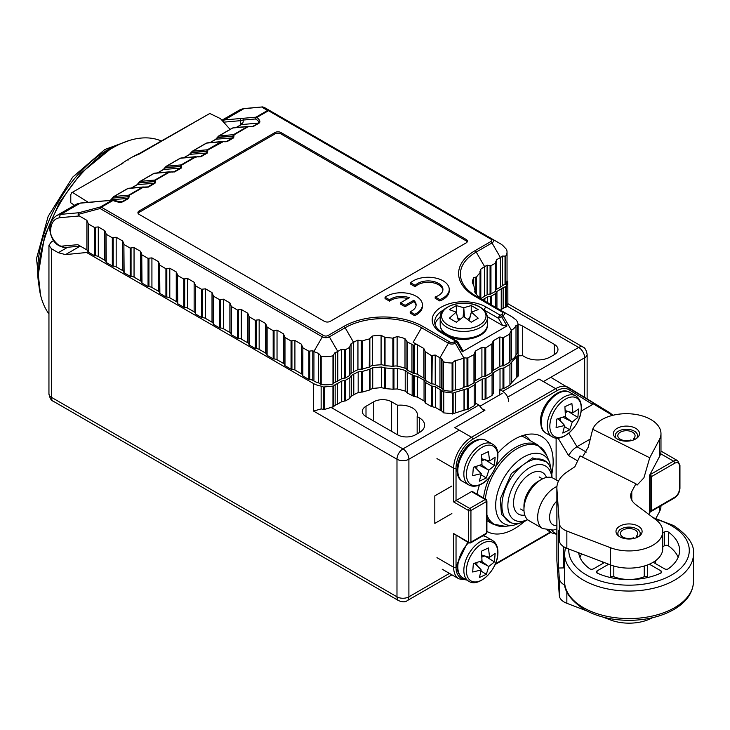 <?xml version="1.0" encoding="UTF-8"?>
<svg xmlns="http://www.w3.org/2000/svg" width="730" height="730" viewBox="0 0 730 730"><rect width="100%" height="100%" fill="white"/><g stroke="black" fill="none" stroke-linecap="round" stroke-linejoin="round"><path stroke-width="1.09" d="M518.291 355.756A16.854 9.727 0 0 0 522.616 355.647L524.779 356.897A18.113 10.457 180 0 0 550.402 356.897L554.271 354.661A12.638 7.3 180 0 0 557.976 349.506A12.638 7.3 180 0 0 554.271 344.341L554.271 354.661M48.947 313.918A104.664 60.426 -60 0 1 38.48 276.141A104.664 60.426 -60 0 1 38.526 273.02A104.664 60.426 -60 0 1 109.81 149.559A104.664 60.426 -60 0 1 112.484 147.953A104.664 60.426 -60 0 1 161.303 141M120.559 164.524A105.111 60.681 -60 0 1 127.467 159.833L133.563 156.311A105.111 60.681 -60 0 1 139.53 153.437M38.526 273.02L44.484 236.529L59.358 202.739L81.185 172.964L109.81 149.559M323.499 387.037L333.491 386.015L333.491 406.656L323.737 409.685L323.499 387.037L321.136 386.079A16.854 9.727 180 0 1 313.571 383.56L86.578 252.507L65.508 254.606L58.272 252.699L51.419 248.738L48.947 245.298L51.419 241.858L53.482 240.672M443.256 391.782L453.138 393.096L453.138 413.737L443.749 412.897L443.256 412.423L443.256 391.782L441.723 390.368L441.723 411.008L443.256 412.423M407.185 372.035L407.577 393.141L407.185 372.035L405.223 370.429L397.348 368.312L393.963 368.477L393.963 389.108L397.348 388.953L405.223 391.07L407.185 392.676M518.054 324.412A12.638 7.3 180 0 1 522.698 326.118L554.271 344.341M503.143 308.297L505.507 307.348L505.507 286.707L503.143 287.656L503.143 308.297L500.36 310.113M518.291 375.685L517.771 376.424L517.771 355.784L516.247 357.198L516.247 377.839L517.771 376.424M516.247 377.839L511.675 382.702L511.675 362.062L510.188 363.923M510.188 384.564L511.675 382.702M509.932 364.434L509.932 385.075L509.932 364.434L503.873 367.938L503.873 388.579L509.932 385.075M503.873 388.579L502.988 388.716L502.988 368.084L500.014 368.796L493.544 372.528L492.312 374.244M508.691 401.619C508.345 397.239 506.355 393.798 502.733 391.298L499.758 389.583L502.988 388.716M507.824 303.698L506.967 306.025L505.507 307.348M366.004 416.584L366.004 406.263A12.638 7.3 0 0 0 362.299 411.419A12.638 7.3 0 0 0 366.004 416.584L397.576 434.815A12.638 7.3 0 0 0 415.452 434.815L419.321 432.58A18.113 10.457 0 0 0 424.632 425.179A18.113 10.457 0 0 0 419.321 417.788L419.321 432.58M391.618 431.375L391.618 401.792A12.638 7.3 0 0 0 373.742 401.792L373.742 421.055M417.159 433.83L417.159 416.538A16.854 9.727 0 0 0 417.405 414.859A16.854 9.727 0 0 0 397.658 405.278L397.658 434.861M391.618 401.792L397.658 405.278M417.159 416.538L419.321 417.788M366.004 406.263L373.742 401.792M331.201 407.495L402.942 448.913L478.907 405.059L475.923 403.334L474.436 405.205M474.19 385.075L474.19 405.716L474.19 385.075L468.131 388.579L468.131 409.22L474.19 405.716M468.131 409.22L467.246 409.357L467.246 388.716L464.006 389.583L464.006 410.214L467.246 409.357M464.006 410.214L455.584 412.861L455.584 392.22L453.138 393.096M453.138 413.737L455.584 412.861M441.723 411.008L440.181 410.214L440.181 389.583L435.454 386.854L432.47 386.143L432.47 406.774L435.454 407.495L440.181 410.214M432.47 406.774L431.585 406.637L431.585 385.997L425.526 382.502L425.526 403.133L431.585 406.637M425.526 403.133L425.526 382.502M414.603 396.463L413.718 396.317L413.718 375.676L414.603 375.822L414.603 396.463L417.578 397.175L424.048 400.907L425.28 402.622M407.577 393.141L413.718 396.317M393.963 389.108L393.087 389.245L393.087 368.604L385.267 367.966L385.267 388.606L393.087 389.245M385.267 388.606L384.491 388.342L384.491 367.701L381.315 367.007L372.729 367.792L370.073 369.024L370.073 389.665L372.729 388.433L381.315 387.648L384.491 388.342M370.073 389.665L369.48 390.048L369.48 369.416L362.381 371.415L362.381 392.046L369.48 390.048M362.381 392.046L361.487 392.083L361.487 371.442L358.174 371.889L353.785 374.098L351.331 375.521L350.09 377.364M350.09 397.877L351.331 396.162L353.785 394.738L358.174 392.53L361.487 392.083M349.843 377.748L349.843 398.388L349.843 377.748L345.573 380.221L345.573 400.861L349.843 398.388M345.573 400.861L344.688 400.998L344.688 380.357L341.713 381.069L337.406 383.56L337.406 404.201L341.713 401.71L344.688 400.998M337.406 404.201L335.143 405.296L335.143 384.655L333.491 386.015M333.491 406.656L335.143 405.296M134.101 156.594A12.638 7.592 62.1 0 1 133.563 156.311M127.467 159.833L128.069 160.144M451.861 486.034L434.815 495.871L434.815 523.392L451.861 513.546M335.143 384.655L337.406 383.56M344.688 380.357L345.573 380.221M361.487 371.442L362.381 371.415M369.48 369.416L370.073 369.024M384.491 367.701L385.267 367.966M393.087 368.604L393.963 368.477M413.718 375.676L407.577 372.501M425.28 382.109L424.048 380.266L417.578 376.534L414.603 375.822M431.585 385.997L432.47 386.143M440.181 389.583L441.723 390.368M455.584 392.22L464.006 389.583M467.246 388.716L468.131 388.579M474.436 384.737L475.668 382.849L475.668 403.489M482.138 379.116L482.138 399.748L485.121 399.036L485.121 378.395L482.138 379.116L475.668 382.849M485.121 378.395L486.007 378.259L486.007 398.899L492.066 395.395L492.066 374.755L486.007 378.259M492.066 374.755L492.066 395.395M502.988 368.084L503.873 367.938M511.675 362.062L516.247 357.198M517.771 355.784L518.291 355.318L517.999 353.284M484.866 301.152L484.866 298.424L482.749 299.738M482.585 299.848L481.909 300.313M484.866 298.424L487.321 297L487.321 302.457M490.305 304.31L490.305 296.289L487.321 297M490.305 296.289L491.19 296.152L491.19 304.821M495.46 308.142L495.46 293.679L491.19 296.152M495.46 293.679L496.938 291.452L503.143 287.656M505.507 286.707L506.301 286.397L507.824 281.388L507.012 280.822M507.87 303.881L507.824 281.388M86.578 252.507L88.129 251.613M499.758 389.583L499.758 394.811M478.907 405.059L483.817 410.89M451.934 574.839L407.148 600.69A8.422 4.864 -120 0 0 408.9 596.83A8.422 4.864 180 0 1 396.983 596.83A8.422 4.864 120 0 0 398.726 600.69L53.162 401.181A8.422 4.864 -60 0 1 51.419 397.321L396.983 596.83L396.983 459.234L313.571 411.081L321.136 408.909L323.499 409.457M159.688 142.414A4.216 2.436 -120 0 0 158.574 142.578L143.335 151.238A4.216 2.409 60.2 0 1 144.412 151.073L209.802 113.478L158.574 142.578M74.56 205.303L70.783 202.794L70.783 194.691L71.649 192.757L121.773 163.83A4.216 2.436 60 0 1 121.773 163.83A4.216 2.436 60 0 1 122.886 163.657M230.105 129.402L220.433 118.616L209.802 113.478M88.321 202.347L72.772 192.592M486.007 398.899L485.121 399.036M493.544 372.528L493.544 393.169L492.312 394.884M495.707 308.279L495.707 293.341M244.45 108.533L262.608 106.908L243.784 108.743A2.528 1.989 -95.1 0 1 244.45 108.533L239.522 110.057A29.072 16.781 60 0 1 243.784 108.743L224.42 119.93L255.984 117.174A1.688 1.332 84.9 0 0 255.272 118.99L255.546 119.045A1.688 1.095 -52.5 0 1 256.851 117.421L255.984 117.174L267.591 110.467A2.528 1.46 60 0 1 268.485 110.714A2.528 1.46 -60 0 1 269.753 110.586A2.528 2.436 120 0 0 267.591 110.467L261.815 107.137L263.868 107.182L500.424 243.765A16.854 9.727 180 0 1 503.682 246.412L506.447 249.322A18.533 10.704 180 0 1 507.04 252.014A18.533 10.704 180 0 1 505.616 256.13L502.514 256.048A16.854 9.727 180 0 1 500.424 257.517L496.71 259.661L495.478 262.389L495.478 291.133A0.84 0.484 180 0 1 495.232 291.48L490.952 293.944A0.84 0.484 180 0 1 490.359 294.09L490.067 294.09A4.216 2.436 0 0 0 487.092 294.801L484.629 296.216A42.13 24.327 0 0 0 481.106 298.524M507.04 252.014L507.04 280.22A18.533 10.704 180 0 1 505.616 284.335A0.84 0.484 180 0 1 505.032 284.618A4.216 2.436 0 0 0 503.034 285.266A4.216 2.436 0 0 0 502.514 285.631A16.854 9.727 180 0 1 500.424 287.1L496.71 289.244A4.216 2.436 0 0 0 495.478 290.969M485.24 301.38A40.442 23.351 0 0 1 481.864 299.063L478.278 296.334A42.13 24.327 180 0 1 474.609 291.79L475.111 290.704A40.442 23.351 180 0 1 474.016 286.187L472.356 282.528A42.13 24.327 180 0 1 473.715 277.573L476.517 277.071A40.442 23.351 180 0 1 479.975 272.974L479.957 271.268M253.201 126.546A1.688 0.976 -120 0 0 252.607 126.39L249.359 126.491L253.201 126.546L258.913 123.251C260.692 121.946 260.008 120.003 256.851 117.421L268.485 110.714L490.742 239.029A3.166 1.825 180 0 1 490.742 241.612L474.956 250.728A55.818 32.22 0 0 0 474.956 296.298A2.528 1.46 -60 0 1 476.215 296.179L511.438 316.51A16.854 9.727 180 0 1 512.816 317.404L516.083 319.95A18.533 10.704 180 0 1 518.063 324.768A18.533 10.704 180 0 1 518.063 324.905L516.01 325.407A16.854 9.727 180 0 1 511.438 330.27L509.951 333.145L509.951 361.888A0.84 0.484 180 0 1 509.704 362.235L503.645 365.73A0.84 0.484 180 0 1 503.052 365.876L502.76 365.876A4.216 2.436 0 0 0 499.785 366.588L493.316 370.32A4.216 2.436 0 0 0 492.075 372.045M518.063 352.836A18.533 10.704 180 0 1 518.063 352.973A18.533 10.704 180 0 1 518.063 353.11A0.84 0.484 180 0 1 517.734 353.493L517.543 353.585A4.216 2.436 0 0 0 516.01 354.99A16.854 9.727 180 0 1 511.438 359.853L511.183 359.999A4.216 2.436 0 0 0 509.951 361.724M467.3 358.101L473.962 354.661L474.208 353.785L474.208 382.529A0.84 0.484 180 0 1 473.962 382.876L467.893 386.371A0.84 0.484 180 0 1 467.3 386.517L467.3 358.101L463.778 357.791A16.854 9.727 180 0 1 455.356 360.428L452.098 362.993A18.533 10.704 180 0 1 443.521 361.843L441.495 358.585A16.854 9.727 180 0 1 439.944 357.791L435.226 355.063L432.242 355.355L431.95 383.934A0.84 0.484 180 0 1 431.357 383.788L425.298 380.293A0.84 0.484 180 0 1 425.052 379.947L425.052 351.541L431.357 355.583L432.242 355.355M467.3 386.517L467.008 386.517A4.216 2.436 0 0 0 464.034 387.228L463.778 387.374A16.854 9.727 180 0 1 455.356 390.012A4.216 2.436 0 0 0 452.91 390.897L452.755 391.006A0.84 0.484 180 0 1 452.098 391.198A18.533 10.704 180 0 1 443.521 390.048A0.84 0.484 180 0 1 443.073 389.72L443.028 389.574A4.216 2.436 0 0 0 441.495 388.168A16.854 9.727 180 0 1 439.944 387.374L435.226 384.646A4.216 2.436 0 0 0 432.242 383.934M389.555 299.802A14.746 8.514 0 0 1 409.32 297.73L400.624 302.749L400.624 304.127L405.095 306.709L405.095 305.332L413.791 300.313A14.746 8.514 0 0 1 416.109 304.903A14.746 8.514 0 0 1 411.793 310.925A14.746 8.514 0 0 1 410.196 311.719L410.196 313.097L414.695 315.698L414.695 314.32A21.06 12.164 0 0 0 416.264 313.498A21.06 12.164 0 0 0 422.433 304.903A21.06 12.164 0 0 0 409.43 293.67A21.06 12.164 0 0 0 386.471 296.307A21.06 12.164 0 0 0 385.057 297.21L389.555 299.802L389.555 301.18A14.746 8.514 180 0 1 407.787 298.616M389.555 301.18L385.057 298.579L385.057 297.21M414.695 315.698A21.06 12.164 0 0 0 416.264 314.876A21.06 12.164 0 0 0 422.433 306.281L422.433 304.903M410.607 282.72L415.206 285.375A14.746 8.514 0 0 1 417.752 283.404A14.746 8.514 0 0 1 433.821 281.561A14.746 8.514 0 0 1 442.927 289.427A14.746 8.514 0 0 1 438.602 295.44A14.746 8.514 0 0 1 435.19 296.909L435.19 298.287L439.798 300.942L439.798 299.574A21.06 12.164 0 0 0 443.073 298.023A21.06 12.164 0 0 0 449.242 289.427A21.06 12.164 0 0 0 436.239 278.185A21.06 12.164 0 0 0 413.28 280.822A21.06 12.164 0 0 0 410.607 282.72L410.607 284.098L415.206 286.753A14.746 8.514 180 0 1 417.752 284.782A14.746 8.514 180 0 1 433.264 282.811A14.746 8.514 180 0 1 442.873 290.111M439.798 300.942A21.06 12.164 0 0 0 443.073 299.4A21.06 12.164 0 0 0 449.242 290.805L449.242 289.427M435.034 324.312A29.072 16.781 180 0 1 440.217 317.002M369.553 338.82L369.699 366.98A0.84 0.484 180 0 1 369.252 367.208L369.553 338.82M334.586 353.019L333.464 355.191L333.464 383.679A4.216 2.436 180 0 1 334.586 382.52A4.216 2.436 180 0 1 335.225 382.219L335.225 352.636L334.586 353.019M480.03 272.098L480.814 269.169A42.13 24.327 180 0 1 484.629 266.632L487.092 265.218L490.952 265.738L495.232 263.265L495.478 262.389M479.975 297.721L480.084 272.454M475.029 292.465L475.111 290.704M474.609 291.79L474.883 290.85L474.883 292.237M484.72 301.079A42.13 24.327 0 0 0 488.014 302.786A4.216 2.436 0 0 0 488.817 303.452M485.824 301.718L484.629 301.034M492.075 343.465L493.316 340.737L499.785 337.005L503.645 337.525L509.704 334.03L509.951 333.145M474.208 353.785L475.44 351.057L481.909 347.325L485.769 347.845L492.075 343.803L492.075 372.209A0.84 0.484 180 0 1 491.828 372.555L485.769 376.05A0.84 0.484 180 0 1 485.176 376.196L484.884 376.196A4.216 2.436 0 0 0 481.909 376.908L475.44 380.64A4.216 2.436 0 0 0 474.208 382.365M425.052 351.203L423.82 348.475L417.35 344.743A4.216 2.436 0 0 0 416.173 344.268L414.083 345.126L414.083 373.614A0.84 0.484 180 0 1 413.481 373.468L411.948 372.583A40.442 23.351 0 0 0 407.34 370.302A0.84 0.484 180 0 1 407.021 370L406.957 369.827A4.216 2.436 0 0 0 404.995 368.23A42.13 24.327 0 0 0 397.12 366.104A4.216 2.436 0 0 0 393.726 366.268L393.461 366.351A0.84 0.484 180 0 1 392.859 366.396A40.442 23.351 0 0 0 385.038 365.766A0.84 0.484 180 0 1 384.482 365.62L384.482 337.233L385.038 337.561A40.442 23.351 180 0 1 392.859 338.191L397.12 336.521A42.13 24.327 180 0 1 404.995 338.647L404.995 368.23M425.052 379.782A4.216 2.436 0 0 0 423.82 378.058L417.35 374.326A4.216 2.436 0 0 0 414.366 373.614L414.083 373.614M413.481 373.468L413.481 345.217L414.083 345.126M413.481 345.217L411.948 344.377A40.442 23.351 0 0 0 407.34 342.087L407.34 370.302M407.021 370L407.34 342.087M407.021 341.613L404.995 338.647M369.699 338.592L372.501 336.01A42.13 24.327 180 0 1 381.078 335.225L384.482 337.233M369.252 339.003A40.442 23.351 0 0 0 362.153 341.001L362.153 369.207A40.442 23.351 180 0 1 369.252 367.208M362.153 369.207A0.84 0.484 180 0 1 361.56 369.27L361.56 340.883L362.153 341.001M361.56 340.883L357.946 340.107A42.13 24.327 0 0 0 353.557 342.315L353.557 371.899A42.13 24.327 180 0 1 357.946 369.69A4.216 2.436 180 0 1 361.25 369.234L361.56 369.27M416.173 344.268A42.13 24.327 0 0 0 413.134 342.315L421.548 327.743A2.528 1.46 -60 0 1 422.816 326.401A55.818 32.22 0 0 0 343.876 326.401L328.089 335.517A3.166 1.825 180 0 1 323.609 335.517L101.351 207.201L112.986 200.485C117.457 202.31 120.824 202.703 123.078 201.681L128.79 198.377L129.183 195.978A1.688 1.305 150 0 0 127.914 196.753L129.274 195.348L143.089 187.373L148.345 187.09L155.006 183.239L155.399 180.839A1.688 1.305 150 0 0 154.13 181.615L138.8 182.637L139.184 182.947L137.45 184.599L131.537 188.011M417.35 374.326L417.35 344.743L413.134 342.315M265.775 108.296L492.011 238.902A2.528 1.46 120 0 0 490.742 239.029M384.263 336.941L384.482 365.62M384.263 365.502A4.216 2.436 0 0 0 381.078 364.808A42.13 24.327 180 0 0 372.501 365.593A4.216 2.436 180 0 0 369.845 366.816L369.699 366.98M353.557 371.899L351.094 373.313L351.094 343.73L349.862 346.458L349.862 375.202A0.84 0.484 180 0 1 349.615 375.548L349.615 347.343L345.345 349.807L345.345 378.012L349.615 375.548M349.862 375.037A4.216 2.436 180 0 1 351.094 373.313M345.345 378.012A0.84 0.484 180 0 1 344.743 378.158L344.743 349.743L341.476 349.287L341.476 378.87A4.216 2.436 180 0 1 344.46 378.158L344.743 378.158M341.476 378.87L337.771 381.014A16.854 9.727 180 0 1 335.225 382.219M333.464 383.679A0.84 0.484 180 0 1 332.971 384.016A18.533 10.704 180 0 1 321.182 384.491A0.84 0.484 180 0 1 320.607 384.19L320.607 355.711L318.517 353.311L318.517 382.894A4.216 2.436 180 0 1 320.607 384.19M318.517 382.894A16.854 9.727 180 0 1 313.937 381.014L312.787 380.348L312.787 350.765L309.803 351.057L309.803 379.637A4.216 2.436 180 0 1 312.787 380.348M309.803 379.637L309.52 379.637A0.84 0.484 180 0 1 308.918 379.49L308.918 351.285L302.859 347.79L302.859 375.996L308.918 379.49M302.859 375.996A0.84 0.484 180 0 1 302.612 375.649L302.859 347.79M301.38 373.76L294.911 370.028L294.911 340.445L301.38 344.177L301.38 373.76A4.216 2.436 180 0 1 302.612 375.485M291.936 369.316L291.644 369.316A0.84 0.484 180 0 1 291.051 369.17L291.051 340.965L291.936 340.737L291.936 369.316A4.216 2.436 180 0 1 294.911 370.028M283.505 333.856L283.505 363.44L277.035 359.707L277.035 330.124L283.505 333.856L284.983 337.47L284.983 365.675L291.051 369.17M284.983 365.675A0.84 0.484 180 0 1 284.737 365.329L284.737 336.922M283.505 363.44A4.216 2.436 180 0 1 284.737 365.164M274.06 358.996L273.768 358.996A0.84 0.484 180 0 1 273.175 358.85L273.175 330.644L274.06 330.416L274.06 358.996A4.216 2.436 180 0 1 277.035 359.707M265.629 323.536L265.629 353.119L259.159 349.387L259.159 319.804L265.629 323.536L267.116 327.149L267.116 355.355L273.175 358.85M267.116 355.355A0.84 0.484 180 0 1 266.87 355.008L266.87 326.602M265.629 353.119A4.216 2.436 180 0 1 266.87 354.844M256.184 348.675L255.892 348.675A0.84 0.484 180 0 1 255.299 348.529L255.299 320.324L256.184 320.096L256.184 348.675A4.216 2.436 180 0 1 259.159 349.387M247.762 313.225L247.762 342.808L241.292 339.067L241.292 309.483L247.762 313.225L249.24 316.829L249.24 345.034L255.299 348.529M249.24 345.034A0.84 0.484 180 0 1 248.994 344.688L248.994 316.282M247.762 342.808A4.216 2.436 180 0 1 248.994 344.524M238.309 338.355L238.026 338.355A0.84 0.484 180 0 1 237.423 338.218L237.423 310.004L238.309 309.785L238.309 338.355A4.216 2.436 180 0 1 241.292 339.067M229.886 302.904L229.886 332.488L223.416 328.746L223.416 299.163L229.886 302.904L231.364 306.509L231.364 334.714L237.423 338.218M231.364 334.714A0.84 0.484 180 0 1 231.118 334.367L231.118 305.961M229.886 332.488A4.216 2.436 180 0 1 231.118 334.203M220.433 328.035L220.15 328.035A0.84 0.484 180 0 1 219.547 327.898L219.547 299.683L220.433 299.464L220.433 328.035A4.216 2.436 180 0 1 223.416 328.746M212.01 292.584L212.01 322.167L205.541 318.426L205.541 288.843L212.01 292.584L213.489 296.188L213.489 324.394L219.547 327.898M213.489 324.394A0.84 0.484 180 0 1 213.242 324.047L213.242 295.641M212.01 322.167A4.216 2.436 180 0 1 213.242 323.883M202.566 317.714L202.274 317.714A0.84 0.484 180 0 1 201.681 317.577L201.681 289.372L202.566 289.144L202.566 317.714A4.216 2.436 180 0 1 205.541 318.426M194.134 282.264L194.134 311.847L187.665 308.115L187.665 278.531L194.134 282.264L195.622 285.868L195.622 314.073L201.681 317.577M195.622 314.073A0.84 0.484 180 0 1 195.366 313.736L195.366 285.32M194.134 311.847A4.216 2.436 180 0 1 195.366 313.562M184.69 307.394L184.398 307.394A0.84 0.484 180 0 1 183.805 307.257L183.805 279.052L184.69 278.823L184.69 307.394A4.216 2.436 180 0 1 187.665 308.115M176.258 301.526L169.798 297.794L169.798 268.211L176.258 271.943L176.258 301.526A4.216 2.436 180 0 1 177.5 303.242L177.5 274.672L177.746 303.753L183.805 307.257M177.746 303.753A0.84 0.484 180 0 1 177.5 303.415L177.5 275M166.814 297.083L166.522 297.083A0.84 0.484 180 0 1 165.929 296.937L165.929 268.731L166.814 268.503L166.814 297.083A4.216 2.436 180 0 1 169.798 297.794M158.392 291.206L151.922 287.474L151.922 257.891L158.392 261.623L158.392 291.206A4.216 2.436 180 0 1 159.624 292.931L159.624 264.351L159.87 293.433L165.929 296.937M159.87 293.433A0.84 0.484 180 0 1 159.624 293.095L159.624 264.689M148.938 286.762L148.655 286.762A0.84 0.484 180 0 1 148.053 286.616L148.053 258.411L148.938 258.183L148.938 286.762A4.216 2.436 180 0 1 151.922 287.474M140.516 280.886L134.046 277.154L134.046 247.57L140.516 251.302L140.516 280.886A4.216 2.436 180 0 1 141.748 282.61L141.748 254.031L141.994 283.121L148.053 286.616M141.994 283.121A0.84 0.484 180 0 1 141.748 282.775L141.748 254.368M131.062 276.442L130.779 276.442A0.84 0.484 180 0 1 130.177 276.296L130.177 248.09L131.062 247.862L131.062 276.442A4.216 2.436 180 0 1 134.046 277.154M122.64 270.565L116.17 266.833L116.17 237.25L122.64 240.982L122.64 270.565A4.216 2.436 180 0 1 123.872 272.29L123.872 243.71L124.118 272.801L130.177 276.296M124.118 272.801A0.84 0.484 180 0 1 123.872 272.454L123.872 244.048M113.196 266.121L112.904 266.121A0.84 0.484 180 0 1 112.31 265.976L112.31 237.77L113.196 237.542L113.196 266.121A4.216 2.436 180 0 1 116.17 266.833M104.764 260.245L98.294 256.513L98.294 226.93L104.764 230.662L104.764 260.245A4.216 2.436 180 0 1 106.005 261.97L106.005 233.39L106.251 262.481L112.31 265.976M106.251 262.481A0.84 0.484 180 0 1 106.005 262.134L106.005 233.728M95.32 255.801L95.028 255.801A0.84 0.484 180 0 1 94.435 255.655L94.435 227.45L95.32 227.222L95.32 255.801A4.216 2.436 180 0 1 98.294 256.513M80.318 246.129L64.669 247.525A2.528 1.989 -95.1 0 1 62.652 246.046C58.491 247.707 49.622 236.675 50.589 231.036C50.844 223.006 53.974 218.562 59.979 217.686L79.296 215.961L86.888 220.341L88.376 223.955L88.376 252.16L94.435 255.655M88.376 252.16A0.84 0.484 180 0 1 88.129 251.813L88.129 223.407M86.888 220.341L86.888 249.925A4.216 2.436 180 0 1 88.129 251.649M86.888 249.925L77.818 244.687L62.652 246.046M241.32 118.415A1.688 1.332 84.9 0 0 240.727 120.642L243.136 120.067A1.688 1.332 -95.1 0 1 243.847 118.26M405.095 306.709L413.791 301.691A14.746 8.514 180 0 1 416.063 305.587M324.357 321.328A4.216 2.436 0 0 0 330.316 321.328L466.16 242.898A4.216 2.436 0 0 0 467.392 241.183A4.216 2.436 0 0 0 466.16 239.458L280.959 132.531A4.216 2.436 0 0 0 275 132.531L139.156 210.961A4.216 2.436 0 0 0 137.924 212.686A4.216 2.436 0 0 0 139.156 214.401L324.357 321.328M226.984 141.684A1.688 0.976 -120 0 0 226.391 141.529L223.143 141.629L226.984 141.684L233.655 137.833L234.038 135.433A1.688 1.305 150 0 0 232.779 136.209L234.138 134.804L247.954 126.828L249.03 126.774L247.351 126.673A1.688 0.976 60 0 1 247.954 126.828M200.768 156.822A1.688 0.976 -120 0 0 200.175 156.658L196.927 156.768L200.768 156.822L207.439 152.971L207.822 150.572A1.688 1.305 150 0 0 206.563 151.347L207.922 149.942L222.814 141.903L221.135 141.803A1.688 0.976 60 0 1 221.737 141.967M174.561 171.951A1.688 0.976 -120 0 0 173.959 171.796L170.72 171.897L174.561 171.951L181.222 168.11L181.606 165.71A1.688 1.305 150 0 0 180.346 166.486L181.706 165.071L195.521 157.096L196.598 157.041L194.919 156.941A1.688 0.976 60 0 1 195.521 157.096M255.272 118.99L243.136 120.067A4.216 3.321 -95.1 0 1 241.365 124.602L258.32 123.087C259.551 122.184 258.63 120.833 255.546 119.045M234.138 134.804A1.688 0.976 -120 0 0 233.545 134.649L232.77 136.2L217.44 137.231L217.832 137.541L216.098 139.193L210.185 142.606M207.922 149.942A1.688 0.976 -120 0 0 207.329 149.778L206.554 151.338L191.233 152.36L191.616 152.67L189.882 154.331L183.969 157.744M181.706 165.071A1.688 0.976 -120 0 0 181.113 164.916L180.337 166.476L165.007 167.508L165.4 167.809L163.666 169.46L157.753 172.882M129.274 195.348A1.688 0.976 -120 0 0 128.681 195.184L127.914 196.744L112.977 198.076A2.865 2.263 -95.1 0 1 114.108 196.489A2.865 1.652 -120 0 0 113.688 196.616L127.504 188.641A2.865 1.652 60 0 1 127.923 188.513A2.865 2.263 -95.1 0 1 128.681 188.267L127.504 188.641M113.971 200.786L120.979 201.909L122.476 201.517L128.197 198.222L127.914 196.753L112.977 198.076L110.221 200.321M410.196 311.719L414.695 314.32M413.791 300.313L413.791 301.691M400.624 302.749L405.095 305.332M138.098 213.37A4.216 2.436 180 0 1 139.156 212.339L139.156 210.961M275 132.531L275 133.909L139.156 212.339M275 133.909A4.216 2.436 180 0 1 280.959 133.909L280.959 132.531M466.16 239.458L466.16 240.836L280.959 133.909M466.16 240.836A4.216 2.436 180 0 1 467.227 241.867M415.206 285.375L415.206 286.753M435.19 296.909L439.798 299.574M249.45 126.573L247.351 126.673L233.545 134.649L218.973 135.944A2.865 1.652 -120 0 0 218.553 136.072L232.359 128.097A2.865 1.652 60 0 1 232.779 127.969A2.865 2.263 -95.1 0 1 233.536 127.732L232.359 128.097M223.882 141.748L226.391 141.529L233.053 137.678L232.779 136.209L217.832 137.55A2.865 2.263 -95.1 0 1 218.973 135.944L232.779 127.969L247.351 126.673M223.234 141.711L221.135 141.803L207.329 149.778L192.757 151.083A2.865 1.652 -120 0 0 192.337 151.21L206.143 143.235A2.865 1.652 60 0 1 206.563 143.107A2.865 2.263 -95.1 0 1 207.329 142.861L206.143 143.235M197.666 156.886L200.175 156.658L206.836 152.816L206.563 151.347L191.616 152.679A2.865 2.263 -95.1 0 1 192.757 151.083L206.563 143.107L221.135 141.803M197.018 156.85L194.919 156.941L181.113 164.916L166.54 166.221A2.865 1.652 -120 0 0 166.121 166.349L179.936 158.374A2.865 1.652 60 0 1 180.356 158.246A2.865 2.263 -95.1 0 1 181.113 157.999L179.936 158.374M171.459 172.015L173.959 171.796L180.62 167.946L180.346 166.486L165.4 167.818A2.865 2.263 -95.1 0 1 166.54 166.221L180.356 158.246L194.919 156.941M170.72 171.897L172.9 172.061M170.382 172.18L168.712 172.079A1.688 0.976 60 0 1 169.305 172.234L170.4 172.18M170.802 171.979L168.712 172.079L154.897 180.054L154.13 181.606L155.49 180.21L169.305 172.234M146.684 187.199L144.485 187.035L147.743 186.926L154.413 183.084L154.13 181.606L139.184 182.947A2.865 2.263 -95.1 0 1 140.324 181.35A2.865 1.652 -120 0 0 139.904 181.478L153.72 173.503A2.865 1.652 60 0 1 154.139 173.375A2.865 2.263 -95.1 0 1 154.897 173.138L153.72 173.503M144.586 187.117L142.496 187.208A1.688 0.976 60 0 1 143.089 187.373M144.485 187.035L142.496 187.208L128.681 195.184L114.108 196.489L127.923 188.513L142.496 187.208M120.979 201.909L113.661 200.321A1.688 0.83 113.5 0 0 113.652 200.321A1.688 0.83 113.5 0 0 112.986 200.485L112.073 200.257L100.457 206.964L78.904 212.74L78.128 214.419L100.092 208.534A2.528 1.131 -105 0 1 100.457 206.964A2.528 1.46 -120 0 1 101.351 207.201A2.528 1.46 -60 0 0 100.092 208.534L322.35 336.858A4.955 2.856 0 0 0 329.358 336.858A2.528 1.46 -120 0 0 328.089 335.517M97.136 201.662L99.928 201.343A1.688 1.332 -95.1 0 1 100.375 201.197L97.583 201.517A1.688 1.332 84.9 0 0 97.136 201.662L80.236 203.168A1.688 1.332 -95.1 0 1 80.674 203.022L75.975 204.482A29.072 16.781 60 0 1 80.236 203.168L60.873 214.346A29.072 16.781 -120 0 0 56.611 215.66L75.975 204.482M79.296 215.961L78.128 214.419M94.435 227.45L88.376 223.955M98.294 226.93L95.32 227.222M106.005 233.39L104.764 230.662M112.31 237.77L106.251 234.275M116.17 237.25L113.196 237.542M123.872 243.71L122.64 240.982M130.177 248.09L124.118 244.596M134.046 247.57L131.062 247.862M141.748 254.031L140.516 251.302M148.053 258.411L141.994 254.907M151.922 257.891L148.938 258.183M159.624 264.351L158.392 261.623M165.929 268.731L159.87 265.227M169.798 268.211L166.814 268.503M177.5 274.672L176.258 271.943M183.805 279.052L177.746 275.548M187.665 278.531L184.69 278.823M201.681 289.372L195.622 285.868M205.541 288.843L202.566 289.144M219.547 299.683L213.489 296.188M223.416 299.163L220.433 299.464M237.423 310.004L231.364 306.509M241.292 309.483L238.309 309.785M255.299 320.324L249.24 316.829M259.159 319.804L256.184 320.096M273.175 330.644L267.116 327.149M277.035 330.124L274.06 330.416M291.051 340.965L284.983 337.47M294.911 340.445L291.936 340.737M302.612 347.243L301.38 344.177M308.918 351.285L309.803 351.057M312.787 350.765L313.937 351.431A16.854 9.727 0 0 0 318.517 353.311M335.225 352.636A16.854 9.727 0 0 0 337.771 351.431L341.476 349.287M344.743 349.743L345.345 349.807M349.615 347.343L349.862 346.458M351.094 343.73L353.557 342.315L345.144 327.743A54.029 31.189 180 0 1 421.548 327.743L448.357 343.219A4.955 2.856 0 0 0 455.365 343.219A2.528 1.46 -120 0 0 454.096 341.886A3.166 1.825 180 0 1 449.625 341.886L422.816 326.401M474.956 296.298L501.765 311.783A3.166 1.825 180 0 1 501.765 314.365L500.278 315.223L486.125 307.056A31.6 18.241 0 0 0 441.44 307.056A31.6 18.241 0 0 0 441.44 332.853A2.528 1.46 -60 0 1 442.699 332.725L457.783 341.822L455.365 343.219L463.778 357.791L463.778 387.374M457.783 341.822L462.683 350.309L462.291 351.769L506.976 325.972L502.66 325.543L498.49 318.326A2.528 1.46 120 0 1 500.278 315.223A2.528 1.46 -120 0 1 501.537 316.555L498.49 318.326L484.337 310.15A2.528 1.46 -60 0 1 486.125 307.056M502.66 325.543L487.302 316.683M320.607 355.711L321.182 356.276A18.533 10.704 0 0 0 332.971 355.802L333.464 355.191M506.976 325.972L501.537 316.555L503.025 315.698A4.955 2.856 0 0 0 503.025 311.655L511.438 316.51L503.025 311.655A2.528 1.46 120 0 0 501.765 311.783M456.332 322.24L449.342 318.207L456.15 312.157L449.342 309.611L456.332 305.569L463.778 307.75L471.224 305.569L478.214 309.611L471.416 312.157L478.214 318.207L471.224 322.24L463.778 316.565L456.332 322.24M471.224 312.659L471.224 305.569M464.462 317.03L463.778 307.75M469.673 317.97L467.492 319.229M463.778 309.201L463.094 317.03M456.332 312.659L456.332 305.569M460.064 319.229L457.883 317.97M458.586 320.388L456.15 312.157M456.588 313.352L458.394 320.534M469.162 320.534L471.416 312.157M470.969 313.352L468.97 320.388M485.359 499.019A44.95 25.951 -60 0 1 512.989 451.286A44.95 25.951 -60 0 1 546.487 454.991L538.174 445.209L525.253 437.754A45.497 26.271 120 0 0 521.147 436.111M524.076 435.153A47.185 27.238 -60 0 1 524.907 435.6A47.185 27.238 -60 0 1 530.308 440.674M546.487 477.475A24.017 13.861 120 0 0 546.35 477.119A24.017 13.861 120 0 0 542.518 472.529A24.017 13.861 120 0 0 521.247 482.238A24.017 13.861 120 0 0 514.668 509.531A24.017 13.861 120 0 0 518.501 514.121A24.017 13.861 120 0 0 524.77 515.088M546.122 461.634L532.562 457.929L511.374 473.569L500.251 498.937L501.473 514.44L510.881 522.689M551.953 477.675L551.953 476.809A35.387 20.431 120 0 0 544.626 460.612A35.387 20.431 120 0 0 518.044 469.372A35.387 20.431 120 0 0 501.957 503.965A35.387 20.431 120 0 0 509.239 521.904A35.387 20.431 120 0 0 526.932 520.152L527.69 519.714M551.834 477.639A31.18 18.004 120 0 0 529.405 467.82A31.18 18.004 120 0 0 507.907 504.174A31.18 18.004 120 0 0 527.589 519.632M558.441 481.234L553.449 478.351A24.437 14.107 120 0 0 542.262 479.008A24.437 14.107 120 0 0 541.231 479.564L538.256 481.28A20.221 11.671 120 0 0 523.976 505.05A20.221 11.671 120 0 0 523.957 506.045L523.957 509.485A24.437 14.107 120 0 0 529.013 520.673L542.718 528.584L553.331 530.089L556.871 528.94M541.231 479.564A24.437 14.107 120 0 0 523.985 508.29A24.437 14.107 120 0 0 523.957 509.485M551.834 473.998A54.768 31.618 120 0 0 553.148 461.679A54.768 31.618 120 0 0 541.806 436.604A54.768 31.618 120 0 0 497.778 453.257M479.455 485.012A54.768 31.618 120 0 0 476.991 494.183M581.116 411.127L592.669 404.466L568.88 389.692A1.688 1.378 -58.2 0 0 568.551 387.557A25.276 14.591 120 0 0 568.314 387.411A25.276 14.591 120 0 0 555.676 388.661L538.995 379.034L508.162 396.837M482.84 409.037L484.93 410.251L454.845 427.616L471.525 437.252A25.276 14.591 120 0 0 453.649 468.213L453.649 501.921L471.525 491.6L472.711 492.294M486.91 531.394A54.768 31.618 120 0 0 487.038 531.467A54.768 31.618 120 0 0 524.432 521.448M480.294 406.044L502.204 393.397M568.88 389.692C565.567 387.767 561.562 388.114 556.871 390.732L472.711 439.314A23.588 13.624 120 0 0 456.031 468.213L456.031 500.543L469.737 508.454A1.688 0.976 120 0 0 468.541 510.516L468.541 542.171L453.649 533.566L468.897 542.938A1.688 0.976 120 0 1 468.541 542.171A1.688 0.976 180 0 0 470.932 542.171A1.688 0.976 60 0 1 470.576 542.938L468.897 542.938M556.123 479.902L556.123 438M612.114 415.489L609.924 413.8A1.688 0.493 120.9 0 0 609.979 412.888L609.979 412.888A1.688 0.493 120.9 0 1 609.979 412.888L592.842 402.641L592.669 404.466M577.667 460.867L568.679 455.675C570.513 452.043 573.278 449.06 576.983 446.714L590.762 438.757M674.693 463.221C677.586 461.88 679.174 462.802 679.457 465.977A1.688 0.976 0 0 0 679.949 465.284L679.949 488.333A1.688 0.976 180 0 1 679.457 489.018C679.174 492.522 677.586 495.278 674.693 497.276L651.352 510.754L651.352 476.699L674.693 463.221A1.688 0.976 60 0 0 673.498 461.159L660.614 453.722M649.919 474.637L650.165 476.982L649.381 476.982M674.693 497.276A1.688 0.976 60 0 1 674.347 498.052L651.005 511.52A1.688 0.976 -120 0 0 651.352 510.754A1.688 0.976 180 0 1 650.165 511.036L650.165 476.982A1.688 0.976 0 0 0 651.352 476.699A1.688 0.976 -120 0 0 650.165 474.637L673.498 461.159A8.422 4.864 120 0 1 677.714 460.74L660.978 451.076M637.591 525.773A13.058 7.537 0 0 0 623.612 524.614A13.058 7.537 0 0 0 615.983 531.476A13.058 7.537 0 0 0 620.491 537.17A13.058 7.537 0 0 0 634.47 538.329A13.058 7.537 0 0 0 642.099 531.476A13.058 7.537 0 0 0 637.591 525.773M634.981 427.944A13.058 7.537 0 0 0 621.002 426.785A13.058 7.537 0 0 0 613.373 433.638A13.058 7.537 0 0 0 617.881 439.341A13.058 7.537 0 0 0 631.861 440.5A13.058 7.537 0 0 0 639.489 433.638A13.058 7.537 0 0 0 634.981 427.944M586.573 610.827L566.854 603.299A16.854 9.727 180 0 1 565.12 602.542A16.854 9.727 180 0 1 559.308 595.58L556.908 561.032A42.13 24.327 180 0 1 556.871 560.056L556.871 487.822A42.13 24.327 180 0 1 567.155 471.899L574.875 466.744L580.049 455.867L635.912 483.798L631.788 491.545A25.276 14.591 0 0 0 630.674 495.834A25.276 14.591 0 0 0 635.921 504.731L655.75 519.605A33.708 19.454 180 0 1 662.749 531.476A33.708 19.454 180 0 1 645.001 548.613A33.708 19.454 180 0 1 610.453 547.71L566.854 531.066A16.854 9.727 0 0 1 565.12 530.299A16.854 9.727 0 0 1 559.308 523.337L556.908 488.799A42.13 24.327 180 0 1 556.871 487.822M564.892 585.223A16.854 9.727 180 0 1 559.308 578.379L558.587 568.031L558.587 530.19L559.308 540.538L559.308 523.337M662.749 531.476L662.749 548.677A33.708 19.454 180 0 1 645.001 565.814A33.708 19.454 180 0 1 610.453 564.901L566.854 548.267A16.854 9.727 180 0 1 565.12 547.5A16.854 9.727 180 0 1 559.308 540.538M660.978 505.762L660.978 505.881A34.547 19.947 180 0 1 659.455 511.73L655.942 518.337M650.311 511.739L649.381 513.491L649.381 475.65L659.455 456.688L659.455 439.487L649.736 457.783L592.687 429.258L588.289 447.134L582.476 457.08M592.687 429.258L593.116 428.364A34.547 19.947 0 0 1 631.039 413.873A34.547 19.947 0 0 1 660.978 433.638A34.547 19.947 0 0 1 659.455 439.487M649.736 457.783L643.933 477.803L637.098 485.094L635.912 483.798M652.383 617.744A33.708 19.454 180 0 1 610.453 619.943L602.852 617.042M660.978 433.638L660.978 450.839A34.547 19.947 180 0 1 659.455 456.688M564.582 567.858A8.422 4.864 180 0 1 563.642 567.913L563.642 546.67M558.587 568.031L563.642 567.913M495.132 553.468L494.456 561.89L488.845 566.443L486.326 574.309L479.364 577.539L481.252 569.975L472.675 572.01L473.359 563.587L481.992 560.777L481.49 551.168L488.443 547.929L489.593 557.245L495.132 553.468M474.637 563.231L481.252 569.975M480.459 569.008L474.746 563.195M481.07 571.061L486.326 574.309M479.537 561.68L488.845 566.443M476.781 565.294L477 562.52M487.613 565.686L481.298 561.042M485.368 556.278L494.456 561.89M481.937 557.118L484.318 556.014M481.855 555.411L489.593 557.245M488.315 557.017L481.836 555.074M486.326 477.986L479.364 481.216L481.252 473.651L472.675 475.686L473.359 467.264L481.992 464.453L481.49 454.845L488.443 451.615L489.593 460.922L495.132 457.144L494.456 465.567L488.845 470.129L486.326 477.986L481.07 474.746M474.637 466.908L481.252 473.651M480.459 472.684L474.746 466.881M479.537 465.357L488.845 470.129M476.781 468.97L477 466.196M487.613 469.363L481.298 464.718M485.368 459.955L494.456 465.567M481.937 460.794L484.318 459.69M481.855 459.088L489.593 460.922M488.315 460.694L481.836 458.759M556.096 427.524L556.771 419.102L565.412 416.292L564.911 406.683L571.864 403.453L573.004 412.769L578.552 408.982L577.877 417.405L572.265 421.967L569.738 429.824L562.784 433.063L564.664 425.499L556.096 427.524M577.877 417.405L568.779 411.793M565.275 410.926L573.004 412.769M571.727 412.532L565.248 410.598M558.058 418.746L564.664 425.499M563.87 424.531L558.167 418.719M564.482 426.585L569.738 429.824M562.949 417.204L572.265 421.967M560.193 420.809L560.421 418.044M571.033 421.201L564.71 416.565M565.358 412.642L567.73 411.537M597.058 572.986L597.058 570.924A2.528 1.46 0 0 0 596.319 571.955A2.528 1.46 0 0 0 597.058 572.986A2.528 1.46 0 0 0 597.259 573.087A50.552 29.191 180 0 0 660.832 573.087A2.528 1.46 0 0 0 661.763 571.955A2.528 1.46 0 0 0 661.024 570.924L661.024 572.986M578.653 552.765A50.552 29.191 180 0 0 589.731 568.743A2.528 1.46 0 0 0 589.904 568.862A2.528 1.46 0 0 0 593.481 568.862L604.358 562.584M649.371 564.19L661.024 570.924M597.058 570.924L608.665 564.226M662.749 533L664.601 531.924L664.601 545.684L662.749 546.761M653.167 562.264L664.601 568.862A2.528 1.46 0 0 0 668.351 568.743A50.552 29.191 180 0 0 679.593 550.393A50.552 29.191 180 0 0 668.351 532.042A2.528 1.46 0 0 0 664.601 531.924M648.359 577.366L647.501 576.873A2.528 1.46 0 0 0 644.261 576.709A26.545 15.321 180 0 1 613.82 576.709A2.528 1.46 0 0 0 610.59 576.873L609.733 577.366M668.351 532.042L668.351 545.803A50.552 29.191 180 0 1 678.17 557.273M579.912 557.273A50.552 29.191 180 0 1 581.691 553.924M668.351 545.803A2.528 1.46 0 0 0 664.601 545.684M636.451 537.682L636.451 536.094A8.632 4.982 0 0 0 637.682 533.539A8.632 4.982 0 0 0 629.041 528.557A8.632 4.982 0 0 0 620.409 533.539A8.632 4.982 0 0 0 624.78 537.873A8.632 4.982 0 0 0 633.476 537.818L634.397 538.348M639.197 536.212A11.16 6.442 0 0 0 636.934 528.976A11.16 6.442 0 0 0 621.148 528.976A11.16 6.442 0 0 0 618.885 536.212M636.451 536.094L637.974 536.979M633.841 439.852L633.841 438.265A8.632 4.982 0 0 0 635.073 435.701A8.632 4.982 0 0 0 626.431 430.718A8.632 4.982 0 0 0 617.799 435.701A8.632 4.982 0 0 0 622.17 440.044A8.632 4.982 0 0 0 630.866 439.98L631.788 440.518M636.587 438.383A11.16 6.442 0 0 0 634.324 431.147A11.16 6.442 0 0 0 618.538 431.147A11.16 6.442 0 0 0 616.275 438.383M633.841 438.265L635.365 439.141M323.636 387.155L323.636 409.612M443.311 412.56L443.311 391.928M407.249 392.849L407.249 372.209M502.733 391.298L578.698 347.443L506.967 306.025M522.698 326.118L522.698 355.692M507.87 303.698L582.914 347.024A8.422 4.864 120 0 0 578.698 347.443A8.422 4.864 60 0 1 584.657 357.764L543.403 381.58M459.252 430.162L408.9 459.234A8.422 4.864 -120 0 0 402.942 448.913A8.422 4.864 120 0 0 396.983 459.234A8.422 4.864 0 0 0 408.9 459.234L408.9 596.83L449.461 573.406M584.657 397.558L584.657 357.764A8.422 4.864 0 0 0 587.13 354.324C586.236 349.962 584.83 347.526 582.914 347.024M51.419 248.738L51.419 397.321A8.422 4.864 180 0 1 48.947 393.881C49.841 398.242 51.246 400.67 53.162 401.181M313.571 411.081L313.571 383.56M67.68 247.26L58.272 252.699M80.163 246.147L65.508 254.606M321.136 386.079L321.136 408.909M500.014 389.428L500.014 368.796M137.742 154.924L144.412 151.073M485.404 378.395L485.404 399.036M503.28 368.084L503.28 388.716M506.301 307.029L506.301 286.397M324.275 387.356L324.275 409.676M505.744 307.303L505.744 286.671M467.529 409.357L467.529 388.716M332.953 386.48L332.953 407.112M333.427 386.161L333.427 406.793M501.245 309.602L501.245 288.961M464.262 389.428L464.262 410.068M511.42 382.849L511.42 362.208M496.938 308.991L496.938 291.452M341.713 401.71L341.713 381.069M452.983 413.855L452.983 393.214M517.971 355.692L517.971 376.333M452.335 414.038L452.335 393.397M518.291 355.318L518.291 375.959M344.98 380.357L344.98 400.998M490.587 304.474L490.587 296.289M443.749 412.897L443.749 392.256M351.331 396.162L351.331 375.521M353.785 394.738L353.785 374.098M358.174 392.53L358.174 371.889M435.454 386.854L435.454 407.495M361.788 371.479L361.788 392.11M432.187 406.774L432.187 386.143M369.937 369.179L369.937 389.82M372.729 388.433L372.729 367.792M424.048 380.266L424.048 400.907M381.315 387.648L381.315 367.007M417.578 376.534L417.578 397.175M384.71 367.829L384.71 388.47M414.312 396.463L414.312 375.822M412.176 374.791L412.176 395.423M393.689 368.559L393.689 389.2M397.348 388.953L397.348 368.312M405.223 391.07L405.223 370.429M502.514 256.048L502.514 285.631M476.517 277.071L476.517 294.445M476.517 296.344L476.517 297.201M518.063 353.11L518.063 324.905M452.755 362.554L452.755 391.006M442.699 332.725C437.224 329.266 434.56 325.699 434.706 322.012A29.072 16.781 180 0 1 443.22 310.15A29.072 16.781 180 0 1 443.968 309.739M505.032 284.618L505.032 256.139M500.424 287.1L500.424 257.517L492.011 242.944A4.955 2.856 0 0 0 492.011 238.902L492.011 238.902M496.71 289.244L496.71 259.661M505.616 256.13L505.616 284.335M495.232 291.48L495.232 263.265M490.952 265.738L490.952 293.944M490.359 294.09L490.359 265.674M490.067 265.51L490.067 294.09M487.092 265.218L487.092 294.801M484.629 296.216L484.629 266.632L476.215 252.06A2.528 1.46 -120 0 0 474.956 250.728M480.814 269.169L480.814 298.324M480.084 272.764L480.084 297.803M480.084 298.406L480.084 299.263M479.975 299.2L479.975 298.342M476.115 293.953L476.115 277.154M475.841 277.062L475.841 293.606M473.715 277.573L473.715 285.603M475.111 290.85L475.111 292.584M503.025 311.655L476.215 296.179A54.029 31.189 180 0 1 476.215 252.06L492.011 242.944A2.528 1.46 60 0 0 490.742 241.612M517.734 353.493L517.734 325.032M517.543 324.969L517.543 353.585M516.01 325.407L516.01 354.99M511.438 359.853L511.438 330.27L503.025 315.698A2.528 1.46 60 0 0 501.765 314.365M511.183 359.999L511.183 330.416M509.704 362.235L509.704 334.03M503.645 337.525L503.645 365.73M503.052 365.876L503.052 337.47M502.76 337.296L502.76 365.876M499.785 337.005L499.785 366.588M493.316 370.32L493.316 340.737M491.828 372.555L491.828 344.35M485.769 347.845L485.769 376.05M485.176 376.196L485.176 347.79M484.884 347.617L484.884 376.196M481.909 347.325L481.909 376.908M475.44 380.64L475.44 351.057M473.962 382.876L473.962 354.661M467.893 358.165L467.893 386.371M467.008 357.937L467.008 386.517M464.034 357.645L464.034 387.228M455.356 390.012L455.356 360.428M452.91 362.281L452.91 390.897M452.098 391.198L452.098 362.993M443.521 390.048L443.521 361.843M443.073 389.72L443.073 361.268M443.028 360.967L443.028 389.574M441.495 358.585L441.495 388.168M439.944 387.374L439.944 357.791L448.357 343.219A2.528 1.46 120 0 1 449.625 341.886M435.226 384.646L435.226 355.063M431.95 355.528L431.95 383.934M431.357 383.788L431.357 355.583M425.298 352.088L425.298 380.293M423.82 348.475L423.82 378.058M414.366 344.952L414.366 373.614M411.948 344.377L411.948 372.583M406.957 341.266L406.957 369.827M397.12 336.521L397.12 366.104M393.726 337.707L393.726 366.268M393.461 337.963L393.461 366.351M392.859 366.396L392.859 338.191M385.038 337.561L385.038 365.766M223.681 121.481A1.688 1.332 -95.1 0 1 224.42 119.93A29.072 16.781 -120 0 0 222.413 120.286M224.302 122.111L240.727 120.642L240.352 125.076M381.078 335.225L381.078 364.808M241.575 124.118A4.216 2.436 0 0 0 240.352 122.604M236.392 127.476L241.365 124.602A2.865 1.652 -120 0 0 240.946 124.73L241.584 124.328M441.44 332.853L455.593 341.029L454.096 341.886M372.501 336.01L372.501 365.593M218.553 136.072L215.679 139.321A2.865 1.652 60 0 1 216.098 139.193L233.655 137.833M191.224 152.369L189.462 154.459A2.865 1.652 60 0 1 189.882 154.331L207.439 152.971M166.121 166.349L163.246 169.588A2.865 1.652 60 0 1 163.666 169.46L181.222 168.11M168.712 172.079L154.139 173.375L140.324 181.35L154.897 180.054A1.688 0.976 -120 0 1 155.49 180.21M139.904 181.478L137.03 184.726A2.865 1.652 60 0 1 137.45 184.599L155.006 183.239M113.688 196.616L110.823 199.865A2.865 1.652 60 0 1 111.243 199.737L128.79 198.377M250.098 126.609L252.607 126.39L258.913 123.251M148.345 187.09A1.688 0.976 -120 0 0 147.743 186.926L145.243 187.154M123.078 201.681A1.688 0.976 -120 0 0 122.476 201.517L118.899 201.836M323.609 335.517A2.528 1.46 120 0 0 322.35 336.858L313.937 351.431L313.937 381.014M343.876 326.401A2.528 1.46 60 0 1 345.144 327.743L329.358 336.858L337.771 351.431L337.771 381.014M456.852 340.901A2.528 1.46 120 0 0 455.593 341.029A2.528 1.46 60 0 1 456.852 342.361L462.291 351.769M483.589 309.739A29.072 16.781 180 0 1 484.337 310.15L484.337 310.505M369.845 338.255L369.845 366.816M64.669 247.525C56.274 246.22 51.337 240.38 49.85 230.005A2.528 1.46 0 0 0 50.589 231.036M113.26 200.321A1.688 1.332 84.9 0 0 112.511 200.12L112.511 200.12A1.688 1.332 84.9 0 0 112.073 200.257L99.928 201.343M78.904 212.74L60.873 214.346A2.528 1.989 -95.1 0 0 59.979 217.686M100.375 201.197L113.652 200.321M95.028 227.395L95.028 255.801M361.25 340.682L361.25 369.234M357.946 340.107L357.946 369.69M112.904 237.715L112.904 266.121M344.46 349.579L344.46 378.158M332.971 384.016L332.971 355.802M130.779 248.027L130.779 276.442M321.182 384.491L321.182 356.276M309.52 379.637L309.52 351.221M148.655 258.347L148.655 286.762M291.644 369.316L291.644 340.91M166.522 268.667L166.522 297.083M273.768 358.996L273.768 330.59M184.398 278.988L184.398 307.394M255.892 348.675L255.892 320.269M202.274 289.308L202.274 317.714M238.026 338.355L238.026 309.949M220.15 299.629L220.15 328.035M487.375 324.768A23.588 13.624 180 0 1 472.803 337.351A23.588 13.624 180 0 1 447.098 334.404A23.588 13.624 180 0 1 440.19 324.768C440.29 329.075 442.772 332.67 447.618 335.554C461.406 344.268 488.507 337.342 487.375 324.768L487.375 317.815C487.248 313.498 484.775 309.903 479.939 307.029C466.306 298.342 439.031 305.195 440.19 317.815A23.588 13.624 0 0 0 447.098 327.451A23.588 13.624 0 0 0 472.803 330.398A23.588 13.624 0 0 0 487.375 317.815M479.482 306.91A22.201 12.821 180 0 1 479.482 325.042A22.201 12.821 180 0 1 448.074 325.042A22.201 12.821 180 0 1 448.074 306.91A22.201 12.821 180 0 1 479.482 306.91M538.174 445.209A45.497 26.271 120 0 0 495.77 466.543M489.949 476.626A45.497 26.271 120 0 0 483.552 497.97M546.542 455.118A44.95 25.951 -60 0 0 546.487 454.991L549.726 462.674A39.548 22.831 120 0 0 549.672 462.546A39.548 22.831 120 0 0 513.5 465.11A39.548 22.831 120 0 0 497.55 516.046A39.548 22.831 120 0 0 513.445 525.308L505.306 526.33A44.95 25.951 -60 0 1 487.239 515.8A44.95 25.951 -60 0 1 486.91 514.969M486.91 518.291A45.497 26.271 120 0 0 492.677 524.012L486.91 520.691M556.935 486.454A24.437 14.107 120 0 0 555.959 486.919A24.437 14.107 120 0 0 537.691 516.201A24.437 14.107 120 0 0 542.718 528.584M556.871 525.408A16.005 9.244 -60 0 1 549.59 516.612A16.005 9.244 -60 0 1 556.871 500.972M556.871 390.732A1.688 0.976 60 0 0 555.676 388.661L471.525 437.252A1.688 0.976 -120 0 1 472.711 439.314M612.935 415.279L609.979 412.888L568.615 387.594M436.969 557.647L453.649 567.274A25.276 14.591 120 0 0 458.887 578.854L442.207 569.217M436.969 458.577L453.649 468.213A1.688 0.976 0 0 0 456.031 468.213M453.649 533.566L453.649 567.274A1.688 0.976 180 0 0 456.031 567.274A23.588 13.624 120 0 0 465.211 579.182M453.649 501.921L468.541 510.516A1.688 0.976 0 0 0 470.932 510.516L470.932 542.171L486.417 533.219A1.688 0.976 60 0 1 486.07 533.995L486.91 532.535A1.688 0.976 180 0 1 486.417 533.219L486.417 501.574A1.688 0.976 0 0 0 486.91 500.889L486.07 499.43A1.688 0.976 120 0 0 485.231 499.512L469.737 508.454A1.688 0.976 60 0 1 470.932 510.516L486.417 501.574A1.688 0.976 60 0 0 485.231 499.512L471.525 491.6M456.031 535.51L456.031 567.274M495.387 563.825L550.411 532.051M609.924 413.8L593.189 403.79M679.457 489.018L679.457 465.977M568.779 433.173L576.983 446.714L586.263 452.071M568.679 455.675L557.994 438.036M486.417 500.205A1.688 0.976 120 0 0 486.07 499.43L472.365 491.518M649.381 511.036L650.165 511.036M559.308 595.58L559.308 578.379M659.455 511.73L659.455 506.638M631.788 491.545L631.788 500.114M556.908 488.799L556.908 561.032M566.854 603.299L566.854 591.747M610.453 618.721L610.453 619.943M610.453 547.71L610.453 564.901M566.854 548.267L566.854 531.066M549.398 530.455A23.588 13.624 120 0 0 552.145 533.055L547.263 530.236M556.871 533.667A22.201 12.821 -60 0 1 551.853 530.336M467.684 542.235L457.153 563.989C456.734 570.586 458.586 575.167 462.701 577.74A23.588 13.624 -60 0 1 457.892 565.02A23.588 13.624 -60 0 1 468.55 542.746M482.913 535.811A23.588 13.624 -60 0 1 486.299 536.879L483.087 535.72M468.724 581.217C478.597 588.106 497.185 570.121 497.869 554.097C498.289 547.527 496.446 542.947 492.321 540.346A23.588 13.624 120 0 0 474.892 545.894A23.588 13.624 120 0 0 463.915 568.497A23.588 13.624 120 0 0 468.724 581.217L462.701 577.74M466.488 568.962A22.201 12.821 -60 0 1 483.643 542.782A22.201 12.821 -60 0 1 497.741 554.444A22.201 12.821 -60 0 1 480.595 580.624A22.201 12.821 -60 0 1 466.488 568.962M476.124 440.874A23.588 13.624 -60 0 1 486.299 440.555C483.005 438.73 479.199 438.794 474.883 440.738C459.736 446.952 450.62 475.878 462.701 481.417A23.588 13.624 -60 0 1 459.416 461.47A23.588 13.624 -60 0 1 476.124 440.874M468.724 484.893C472.027 486.718 475.832 486.655 480.139 484.702C495.186 478.606 504.448 449.57 492.321 444.032A23.588 13.624 120 0 0 482.138 444.351A23.588 13.624 120 0 0 465.439 464.946A23.588 13.624 120 0 0 468.724 484.893L462.701 481.417M483.643 446.459A22.201 12.821 -60 0 1 497.741 458.121A22.201 12.821 -60 0 1 480.595 484.309A22.201 12.821 -60 0 1 466.488 472.648A22.201 12.821 -60 0 1 483.643 446.459M546.122 433.255A23.588 13.624 -60 0 1 541.313 420.544A23.588 13.624 -60 0 1 552.291 397.941A23.588 13.624 -60 0 1 569.71 392.393C559.873 385.54 541.313 403.352 540.574 419.513C540.875 431.43 543.613 430.8 546.122 433.255L552.145 436.732C562.009 443.621 580.606 425.636 581.281 409.612C581.71 403.042 579.857 398.461 575.733 395.87A23.588 13.624 120 0 0 558.313 401.418A23.588 13.624 120 0 0 547.336 424.02A23.588 13.624 120 0 0 552.145 436.732M581.162 409.959A22.201 12.821 -60 0 1 564.007 436.148A22.201 12.821 -60 0 1 549.909 424.486A22.201 12.821 -60 0 1 567.055 398.297A22.201 12.821 -60 0 1 581.162 409.959M693.5 581.354A64.459 37.212 180 0 1 653.706 615.737A64.459 37.212 180 0 1 583.462 607.67A64.459 37.212 180 0 1 564.582 581.354C563.542 590.497 570.121 599.914 584.338 609.596C596.985 616.677 611.968 620.263 629.287 620.345C646.524 620.181 661.417 616.558 673.963 609.477C686.556 602.04 693.071 592.669 693.5 581.354L693.5 553.833C694.513 544.635 687.925 535.218 673.744 525.591L653.076 517.606M565.385 547.628L564.582 553.833A64.459 37.212 0 0 0 583.462 580.149A64.459 37.212 0 0 0 653.706 588.216A64.459 37.212 0 0 0 693.5 553.833M654.919 518.984A60.243 34.784 180 0 1 671.646 525.801A60.243 34.784 180 0 1 671.646 574.985A60.243 34.784 180 0 1 586.445 574.985A60.243 34.784 180 0 1 568.843 549.024M647.501 576.873L647.501 564.956M613.82 576.709L613.82 566.033M644.261 566.033L644.261 576.709M610.59 564.956L610.59 576.873M120.815 143.691A99.006 57.159 120 0 0 107.721 149.823A99.006 57.159 120 0 0 38.945 285.485M407.148 600.69C405.506 602.186 402.695 602.186 398.726 600.69M587.13 399.091L587.13 354.324M48.947 245.298L48.947 393.881M143.335 151.238L136.647 155.107M121.764 163.83L71.649 192.757M518.291 375.822L518.291 355.181M480.103 272.618L480.103 297.813M480.103 298.415L480.103 299.273M475.139 290.796L475.139 292.62M518.063 324.768L518.063 352.973M239.522 110.057L222.175 120.076M240.946 124.73L236.164 127.495M215.679 139.321L209.948 142.633M189.462 154.459L183.732 157.762M163.246 169.588L157.516 172.9M137.03 184.726L131.309 188.039M110.823 199.865L109.984 200.339M251.549 126.655L249.359 126.491M225.333 141.793L223.143 141.629M199.117 156.932L196.927 156.768M97.583 201.517L80.674 203.022M191.233 152.36L192.337 151.21M49.85 230.005C49.75 223.562 52.003 218.781 56.611 215.66M233.536 127.732L248.191 126.418M207.329 142.861L221.975 141.556M181.113 157.999L195.759 156.695M154.897 173.138L169.543 171.824M128.681 188.267L143.326 186.962M440.19 317.815L440.19 324.768M524.907 435.6L524.113 435.144M505.306 526.33L492.677 524.012M549.726 462.674L551.743 473.195M523.702 521.777L513.445 525.308M524.003 510.973L520.645 509.029M542.536 478.862L539.178 476.927M551.634 377.784L592.851 402.65M495.049 564.582L550.904 532.343M466.525 579.939L458.887 578.854M679.949 465.284L677.714 460.74M674.347 498.052C677.778 495.716 679.648 492.476 679.949 488.333M470.576 542.938L486.07 533.995M486.91 532.535L486.91 500.889M651.005 511.52L649.381 511.748M552.145 533.055L556.871 534.369M492.321 540.346L486.299 536.879M492.321 444.032L486.299 440.555M575.733 395.87L569.71 392.393M564.582 553.833L564.582 581.354M655.586 563.651L655.586 560.667M602.496 563.651L602.496 561.872M621.148 528.976L619.359 530.017M636.934 528.976L638.723 530.017M618.538 431.147L616.75 432.178M634.324 431.147L636.113 432.178M40.542 294.993L36.5 258.602L48.162 216.345L72.69 177.125L104.773 149.531L129.849 140.315"/></g></svg>
